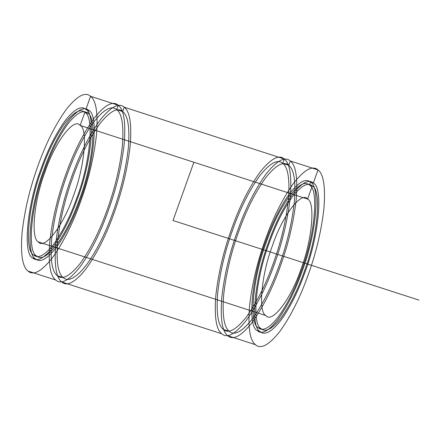 <?xml version="1.0" encoding="UTF-8"?>
<svg xmlns="http://www.w3.org/2000/svg" width="441" height="441" viewBox="0 0 441 441"><rect width="100%" height="100%" fill="white"/><g stroke="black" fill="none" stroke-linecap="round" stroke-linejoin="round"><path stroke-width="0.66" d="M260.146 331.588L257.307 330.667C261.849 334.763 268.729 331.059 277.94 319.56C287.3 306.489 295.343 290.454 302.068 271.447C316.037 235.373 320.668 186.251 310.492 182.127L313.336 183.048C308.788 178.952 301.909 182.657 292.697 194.161C283.343 207.226 275.3 223.262 268.575 242.269C254.606 278.343 249.97 327.465 260.146 331.588C264.694 335.684 271.573 331.979 280.785 320.48C290.145 307.41 298.188 291.374 304.913 272.367C318.882 236.293 323.512 187.171 313.336 183.048L318.027 169.939C312.68 165.121 304.588 169.476 293.75 183.015C282.742 198.384 273.277 217.253 265.366 239.612C257.307 261.855 252.02 284.175 249.507 306.583C247.908 327.773 249.893 340.48 255.455 344.697C260.802 349.515 268.894 345.16 279.732 331.621C290.746 316.252 300.205 297.383 308.116 275.024C316.175 252.781 321.461 230.461 323.981 208.053C325.574 186.863 323.589 174.156 318.027 169.939L290.305 160.965L288.745 165.336C283.662 160.756 275.972 164.895 265.68 177.756C255.218 192.359 246.232 210.28 238.713 231.525C231.062 252.654 226.035 273.861 223.648 295.15C222.132 315.276 224.017 327.343 229.298 331.356C234.38 335.932 242.065 331.792 252.362 318.931C262.825 304.329 271.81 286.407 279.329 265.162C286.981 244.033 292.003 222.826 294.395 201.543C295.911 181.411 294.026 169.344 288.745 165.336L282.775 163.402C277.692 158.826 270.002 162.966 259.71 175.821C249.248 190.424 240.262 208.35 232.743 229.59C225.086 250.72 220.065 271.926 217.678 293.215C216.162 313.342 218.041 325.414 223.328 329.421C228.41 333.997 236.095 329.857 246.392 317.002C256.849 302.399 265.84 284.473 273.354 263.233C281.011 242.103 286.033 220.897 288.425 199.608C289.941 179.476 288.056 167.409 282.775 163.402L284.335 159.03C278.988 154.212 270.895 158.573 260.058 172.106C249.049 187.48 239.584 206.344 231.674 228.708C223.615 250.946 218.328 273.271 215.814 295.679C214.216 316.87 216.2 329.57 221.762 333.787C227.109 338.605 235.202 334.25 246.039 320.717C257.053 305.343 266.513 286.479 274.423 264.115C282.483 241.877 287.769 219.552 290.288 197.144C291.881 175.953 289.897 163.253 284.335 159.03L124.263 107.213C118.916 102.395 110.823 106.75 99.986 120.283C88.977 135.657 79.518 154.521 71.602 176.885C63.548 199.123 58.256 221.448 55.742 243.856C54.144 265.047 56.128 277.747 61.69 281.97C67.043 286.788 75.135 282.427 85.973 268.894C96.981 253.52 106.441 234.656 114.351 212.292C122.411 190.054 127.697 167.729 130.216 145.321C131.809 124.13 129.825 111.43 124.263 107.213L122.703 111.579C117.62 107.003 109.93 111.143 99.638 123.998C89.176 138.601 80.19 156.527 72.671 177.767C65.02 198.897 59.993 220.103 57.606 241.392C56.09 261.524 57.975 273.591 63.256 277.598C68.338 282.174 76.023 278.034 86.32 265.179C96.783 250.576 105.768 232.65 113.287 211.41C120.939 190.28 125.961 169.074 128.353 147.785C129.869 127.658 127.984 115.586 122.703 111.579L116.727 109.644C111.65 105.068 103.96 109.208 93.668 122.069C83.206 136.671 74.22 154.593 66.701 175.838C59.044 196.967 54.023 218.174 51.636 239.457C50.12 259.589 51.999 271.656 57.286 275.664C62.368 280.244 70.053 276.105 80.35 263.244C90.807 248.641 99.798 230.72 107.312 209.475C114.969 188.346 119.991 167.139 122.383 145.85C123.899 125.724 122.014 113.657 116.727 109.644L118.293 105.278L90.57 96.303C85.223 91.485 77.131 95.84 66.293 109.379C55.285 124.748 45.825 143.617 37.909 165.976C29.856 188.219 24.569 210.539 22.05 232.947C20.457 254.137 22.436 266.844 28.003 271.061C33.351 275.879 41.443 271.524 52.281 257.985C63.289 242.616 72.748 223.747 80.664 201.388C88.718 179.145 94.005 156.825 96.524 134.417C98.117 113.227 96.138 100.52 90.57 96.303L85.879 109.412C81.337 105.316 74.457 109.021 65.246 120.52C55.886 133.59 47.843 149.626 41.118 168.633C27.149 204.707 22.513 253.829 32.695 257.952C37.237 262.048 44.117 258.343 53.328 246.839C62.688 233.774 70.731 217.738 77.456 198.731C91.425 162.657 96.061 113.535 85.879 109.412L88.724 110.333L85.879 109.412M35.539 258.873C40.081 262.968 46.961 259.264 56.172 247.759C65.533 234.695 73.575 218.659 80.301 199.652C94.269 163.578 98.9 114.456 88.724 110.333C84.176 106.237 77.296 109.941 68.085 121.44C58.73 134.511 50.687 150.546 43.962 169.553C29.994 205.627 25.358 254.749 35.539 258.873L32.695 257.952M312.294 185.959L309.45 185.038C305.084 181.102 298.474 184.663 289.621 195.716C280.63 208.268 272.902 223.675 266.441 241.938C253.018 276.601 248.57 323.793 258.349 327.757C262.715 331.693 269.324 328.132 278.177 317.079C287.168 304.527 294.891 289.12 301.357 270.857C314.775 236.2 319.229 189.002 309.45 185.038L312.294 185.959C307.923 182.023 301.313 185.584 292.466 196.636C283.475 209.188 275.746 224.596 269.286 242.859C255.863 277.521 251.414 324.714 261.193 328.677C265.559 332.613 272.169 329.052 281.016 318C290.013 305.448 297.736 290.04 304.196 271.777C317.619 237.12 322.073 189.922 312.294 185.959L307.598 199.067C301.484 190.622 282.174 216.167 272.494 245.516C261.535 273.806 257.902 312.338 265.884 315.569C272.003 324.014 291.308 298.469 300.994 269.12C311.947 240.83 315.58 202.303 307.598 199.067L80.146 125.431C74.027 116.986 54.717 142.531 45.037 171.88C34.078 200.17 30.446 238.697 38.428 241.933C44.547 250.378 63.857 224.833 73.537 195.484C84.496 167.194 88.128 128.662 80.146 125.431L307.598 199.067M290.305 160.965C284.958 156.147 276.865 160.502 266.028 174.041C255.019 189.41 245.56 208.279 237.644 230.637C229.59 252.88 224.298 275.201 221.784 297.609C220.186 318.799 222.17 331.505 227.732 335.722C233.085 340.54 241.177 336.185 252.015 322.647C263.023 307.278 272.483 288.408 280.393 266.05C288.453 243.807 293.739 221.487 296.258 199.078C297.851 177.888 295.867 165.182 290.305 160.965L318.027 169.939M265.884 315.569L38.428 241.933M33.736 255.041C38.102 258.977 44.712 255.416 53.565 244.364C62.556 231.812 70.284 216.404 76.745 198.141C90.162 163.479 94.617 116.286 84.837 112.323C80.471 108.387 73.862 111.948 65.009 123C56.018 135.552 48.289 150.96 41.829 169.223C28.411 203.88 23.957 251.078 33.736 255.041L36.581 255.962C40.947 259.898 47.556 256.337 56.404 245.284C65.4 232.732 73.123 217.325 79.584 199.062C93.007 164.399 97.461 117.207 87.682 113.243L84.837 112.323L80.146 125.431M55.72 280.035C61.067 284.853 69.16 280.498 79.997 266.959C91.011 251.59 100.471 232.721 108.381 210.363C116.441 188.12 121.727 165.799 124.246 143.391C125.839 122.201 123.855 109.495 118.293 105.278C112.946 100.46 104.853 104.815 94.016 118.353C83.007 133.722 73.542 152.592 65.632 174.95C57.573 197.193 52.286 219.513 49.772 241.922C48.174 263.112 50.158 275.818 55.72 280.035L28.003 271.061M229.298 331.356L223.328 329.421M255.455 344.697L227.732 335.722M261.193 328.677L258.349 327.757M313.336 183.048L310.492 182.127C305.944 178.032 299.07 181.736 289.858 193.241C280.498 206.305 272.455 222.341 265.73 241.348C251.761 277.422 247.125 326.544 257.307 330.667M221.762 333.787L61.69 281.97M63.256 277.598L57.286 275.664M84.837 112.323L87.682 113.243C83.31 109.307 76.706 112.868 67.853 123.921C58.862 136.473 51.134 151.88 44.673 170.143C31.25 204.8 26.802 251.998 36.581 255.962M288.745 165.336L282.775 163.402M284.335 159.03L124.263 107.213M122.703 111.579L116.727 109.644M118.293 105.278L90.57 96.303M193.869 162.249L173.015 220.5L418.95 300.117M310.492 182.127L309.45 185.038M88.724 110.333L87.682 113.243"/></g></svg>
